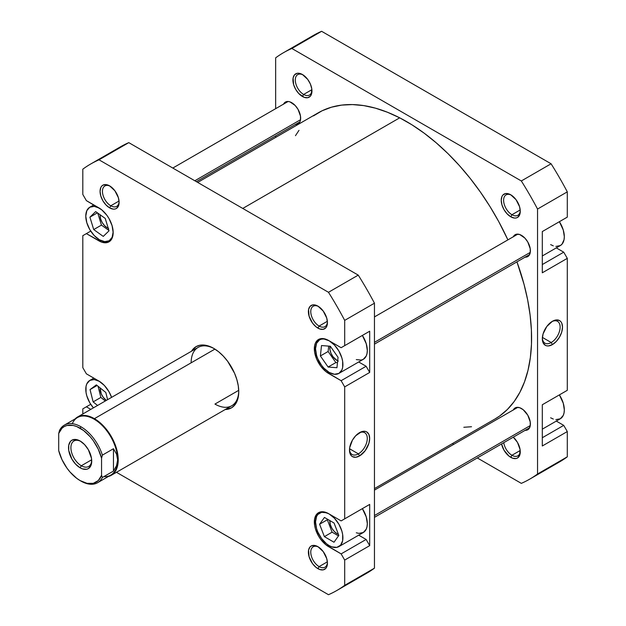 <?xml version="1.0" encoding="UTF-8"?>
<svg xmlns="http://www.w3.org/2000/svg" width="626" height="626" viewBox="0 0 626 626"><rect width="100%" height="100%" fill="white"/><g stroke="black" fill="none" stroke-linecap="round" stroke-linejoin="round"><path stroke-width="0.94" d="M113.157 232.238A19.359 11.174 60 0 1 109.151 240.767A19.359 11.174 60 0 1 99.471 239.805L104.714 241.628L109.151 240.767L112.117 237.348L113.165 231.902M329.221 514.024L329.221 514.024A19.359 11.174 60 0 1 341.866 531.091A19.359 11.174 60 0 1 338.901 546.6A19.359 11.174 60 0 1 329.221 545.645L331.89 546.881L336.827 547.367L340.599 545.191L342.649 540.668L342.649 534.502L341.866 531.091L338.901 524.244L334.456 518.258L329.221 514.024L326.545 512.788L321.615 512.303L317.836 514.478L316.568 516.481L315.527 521.928L316.568 528.579L317.836 532.045L321.615 538.587L326.545 543.798L329.221 545.645A19.359 11.174 60 0 1 316.568 528.579A19.359 11.174 60 0 1 319.542 513.07A19.359 11.174 60 0 1 329.221 514.024L329.221 514.024M338.901 546.6L363.299 532.515A19.359 11.174 -120 0 0 362.368 508.633L366.273 516.998L367.313 523.649L367.047 526.583L366.273 529.095L363.299 532.515L358.862 533.375L356.296 532.789M329.221 340.834L329.221 340.834A19.359 11.174 60 0 1 341.866 357.892A19.359 11.174 60 0 1 338.901 373.409A19.359 11.174 60 0 1 329.221 372.447L334.456 374.27L338.901 373.409L341.866 369.989L342.649 367.478L342.649 361.312L341.866 357.892L338.901 351.053L334.456 345.059L329.221 340.834L323.978 339.01L321.615 339.104L319.542 339.871L316.568 343.291L315.527 348.737L316.568 355.388L317.836 358.855L321.615 365.396L323.978 368.221L329.221 372.447A19.359 11.174 60 0 1 316.568 355.388A19.359 11.174 60 0 1 319.542 339.871A19.359 11.174 60 0 1 329.221 340.834L329.221 340.834M338.901 373.409L363.299 359.316A19.359 11.174 -120 0 0 362.368 335.442L366.273 343.807L367.313 350.458L367.047 353.385L366.273 355.904L363.299 359.316L361.225 360.083L356.296 359.598M318.524 306.505A11.784 6.8 -120 0 0 310.77 311.959A11.784 6.8 -120 0 0 319.103 326.06L317.914 328.118A13.467 7.778 60 0 1 308.391 311.623A13.467 7.778 60 0 1 317.914 306.122L316.052 305.261L312.617 304.925L309.995 306.443L308.571 309.58L309.111 316.247L312.617 323.212L316.052 326.835L319.769 328.979L323.204 329.323L325.825 327.805L326.709 326.412L327.437 322.617L326.709 317.992L323.204 311.036L317.914 306.122A13.467 7.778 60 0 1 327.437 322.617A13.467 7.778 60 0 1 317.914 328.118L319.103 326.06A11.784 6.8 60 0 1 311.404 315.668A11.784 6.8 60 0 1 313.211 306.231A11.784 6.8 60 0 1 318.524 306.505M318.524 547.054A11.784 6.8 -120 0 0 310.77 552.508A11.784 6.8 -120 0 0 319.103 566.6L317.914 568.666A13.467 7.778 60 0 1 308.391 552.171A13.467 7.778 60 0 1 317.914 546.67L314.268 545.403L311.177 546.005L309.995 546.991L308.571 550.129L309.111 556.796L312.617 563.76L316.052 567.383L319.769 569.527L323.204 569.871L325.825 568.353L326.709 566.96L327.437 563.165L326.709 558.541L323.204 551.584L317.914 546.67A13.467 7.778 60 0 1 327.437 563.165A13.467 7.778 60 0 1 317.914 568.666L319.103 566.6A11.784 6.8 60 0 1 311.404 556.217A11.784 6.8 60 0 1 313.211 546.78A11.784 6.8 60 0 1 318.524 547.054M110.207 186.235A11.784 6.8 -120 0 0 102.453 191.689A11.784 6.8 -120 0 0 110.779 205.782L109.589 207.848A13.467 7.778 60 0 1 100.066 191.353A13.467 7.778 60 0 1 109.589 185.852L105.943 184.584L102.86 185.186L101.67 186.172L100.794 187.565L100.066 191.353L100.794 195.977L102.86 200.735L105.943 204.905L109.589 207.848L113.236 209.115L114.879 209.045L116.326 208.513L118.392 206.134L119.112 202.347L118.392 197.722L114.879 190.758L109.589 185.852A13.467 7.778 60 0 1 119.112 202.347A13.467 7.778 60 0 1 109.589 207.848L110.779 205.782A11.784 6.8 60 0 1 103.087 195.398A11.784 6.8 60 0 1 104.886 185.953A11.784 6.8 60 0 1 110.207 186.235M77.577 417.002A33.671 19.437 60 0 1 94.416 418.669L94.119 419.185L94.416 418.669A33.671 19.437 60 0 1 116.413 448.333A33.671 19.437 60 0 1 111.248 475.314A33.671 19.437 60 0 1 108.384 476.488A33.671 19.437 -120 0 0 117.062 450.751A33.671 19.437 -120 0 0 94.416 418.669L214.914 349.097L94.416 418.669A33.671 19.437 -120 0 0 75.136 418.896A33.671 19.437 60 0 1 77.577 417.002L198.106 347.414A33.671 19.437 60 0 1 214.35 348.752A33.671 19.437 -120 0 0 191.133 362.83M191.525 351.209A35.353 20.408 60 0 1 213.748 348.392L208.873 346.131L204.186 345.067L199.866 345.239L196.071 346.64L191.525 351.209M358.385 453.858A12.583 7.262 120 0 0 367.274 438.779A12.583 7.262 120 0 0 358.964 432.996A12.583 7.262 -60 0 1 364.676 432.683A12.583 7.262 -60 0 1 366.601 442.77A12.583 7.262 -60 0 1 358.385 453.858L349.551 448.756L358.385 453.858A12.583 7.262 -60 0 1 352.094 454.476A12.583 7.262 -60 0 1 349.504 449.374A12.583 7.262 120 0 0 358.385 453.858L359.574 455.916L358.385 453.858M359.574 432.621A14.265 8.24 -60 0 1 369.661 438.443A14.265 8.24 -60 0 1 359.574 455.916L365.177 450.72L368.894 443.349L369.661 438.443L368.894 434.428L366.711 431.909L365.177 431.345L361.546 431.705L355.717 435.735L352.438 440.148L349.676 447.707L349.676 452.254L351.186 455.587L352.438 456.628L355.717 457.262L359.574 455.916A14.265 8.24 -60 0 1 349.488 450.094A14.265 8.24 -60 0 1 359.574 432.621L359.574 432.621M327.367 321.287L319.103 326.06L327.367 321.287M327.367 561.835L319.103 566.6L327.367 561.835M119.05 201.009L110.779 205.782L119.05 201.009M238.725 390.334L214.945 404.067L238.725 390.334M338.353 361.069L336.96 360.42A10.102 5.83 60 0 1 330.019 346.217L329.949 349.738L331.021 353.33L332.985 356.742L336.96 360.42A10.102 5.83 60 0 0 337.68 360.795M336.96 533.618A10.102 5.83 60 0 1 329.839 520.574L330.356 524.713L331.905 528.281L334.221 531.411L336.96 533.618A10.102 5.83 60 0 0 338.392 534.275L336.96 533.618M106.326 400.397A10.102 5.83 60 0 1 100.097 387.885L101.271 393.879L103.243 397.291L106.326 400.397M108.603 228.42L107.21 227.778A10.102 5.83 60 0 1 100.09 214.749L100.614 218.873L102.163 222.449L104.479 225.571L107.21 227.778A10.102 5.83 60 0 0 108.251 228.294M358.698 535.167L366.124 539.455L369.692 545.645L369.692 504.407L341.123 520.902L328.627 513.68L323.157 511.786L320.684 511.88L316.748 514.157L314.612 518.868L314.612 525.308L315.426 528.868L318.524 536.012L320.684 539.315L325.841 544.745L341.123 553.893L344.691 560.074L344.691 585.341A246.206 142.149 60 0 1 328.478 594.7L116.475 472.301L328.478 594.7A246.206 142.149 60 0 0 336.851 590.482A246.206 142.149 60 0 0 344.691 585.341L344.691 560.074L369.692 545.645L369.692 504.407L341.123 520.902L369.692 504.407L344.691 518.837L344.691 386.884L344.691 518.837L341.123 520.902L328.627 513.68A20.204 11.667 60 0 0 318.524 512.686A20.204 11.667 60 0 0 315.426 528.868A20.204 11.667 60 0 0 328.627 546.67L329.832 545.982L328.627 546.67L341.123 553.893L366.124 539.455L341.123 553.893L344.691 560.074L369.692 545.645L366.124 539.455L358.698 535.167M358.698 361.977L366.124 366.265L369.692 372.447L369.692 331.209L341.123 347.704L328.627 340.489L323.157 338.588L318.524 339.488L315.426 343.056L314.612 345.677L314.612 352.109L316.748 359.293L320.684 366.116L325.841 371.554L341.123 380.694L344.691 386.884L369.692 372.447L369.692 331.209L341.123 347.704L369.692 331.209L344.691 345.646L344.691 320.379L344.691 345.646L341.123 347.704L328.627 340.489A20.204 11.667 60 0 0 318.524 339.488A20.204 11.667 60 0 0 315.426 355.678A20.204 11.667 60 0 0 328.627 373.479L329.832 372.783L328.627 373.479L341.123 380.694L366.124 366.265L341.123 380.694L344.691 386.884L369.692 372.447L366.124 366.265L358.698 361.977M90.645 164.035L120.411 146.852A246.206 142.149 -120 0 1 128.784 142.634L99.018 159.818L328.478 292.295L358.244 275.119L128.784 142.634L99.018 159.818A246.206 142.149 60 0 0 90.645 164.035A246.206 142.149 60 0 0 82.804 169.176L82.804 194.443L86.38 200.633L98.877 207.848A20.204 11.667 60 0 1 112.077 225.65A20.204 11.667 60 0 1 108.979 241.839A20.204 11.667 60 0 1 98.877 240.838L86.38 233.623L82.804 235.681L82.804 367.642L86.38 373.824L98.877 381.038A20.204 11.667 60 0 1 111.592 397.361L108.979 391.704L104.346 385.452L98.877 381.038L86.38 373.824L82.804 367.642L82.804 235.681L86.38 233.623L101.662 242.129L106.811 242.638L108.979 241.839L112.077 238.271L113.165 232.59L112.077 225.65L108.979 218.505L106.811 215.211L101.662 209.773L86.38 200.633L82.804 194.443L82.804 169.176A246.206 142.149 60 0 1 99.018 159.818L328.478 292.295A246.206 142.149 60 0 1 344.691 320.379L374.458 303.195A246.206 142.149 -120 0 0 358.244 275.119L128.784 142.634A246.206 142.149 -120 0 0 112.719 151.883M82.804 413.982L82.804 408.872L86.38 406.814L90.801 409.365L86.38 406.814L90.723 404.302L82.804 408.872L82.804 413.982M225.196 409.529L231.424 407.878L234.539 405.296L236.847 401.642L238.271 397.048L238.749 391.696L238.271 385.78L236.847 379.544L234.539 373.221L227.637 361.28L223.318 356.116L218.63 351.765L213.748 348.392A35.353 20.408 60 0 1 238.749 391.696A35.353 20.408 60 0 1 225.196 409.529M336.851 590.482L366.617 573.299A246.206 142.149 -120 0 0 374.458 568.158L374.458 303.195L374.458 568.158L344.691 585.341L374.458 568.158A246.206 142.149 -120 0 1 358.244 577.516M238.741 390.992A33.671 19.437 60 0 1 231.776 405.734A33.671 19.437 60 0 1 214.945 404.067A33.671 19.437 -120 0 0 238.741 390.992M119.096 201.627A11.784 6.8 60 0 1 116.671 206.369A11.784 6.8 60 0 1 110.779 205.782A11.784 6.8 -120 0 0 119.096 201.627M327.414 562.445A11.784 6.8 60 0 1 324.996 567.187A11.784 6.8 60 0 1 319.103 566.6A11.784 6.8 -120 0 0 327.414 562.445M327.414 321.897A11.784 6.8 60 0 1 324.996 326.639A11.784 6.8 60 0 1 319.103 326.06A11.784 6.8 -120 0 0 327.414 321.897M328.478 292.295A246.206 142.149 60 0 1 344.691 320.379L374.458 303.195A246.206 142.149 -120 0 0 358.244 275.119L328.478 292.295M98.877 240.838L100.082 240.141L98.877 240.838M86.38 233.623L90.723 231.111L86.38 233.623M320.387 355.951L321.498 345.552L330.325 346.241L338.048 357.329L336.945 367.728L328.11 367.039L320.387 355.951L321.498 345.552L330.325 346.241L338.048 357.329L336.945 367.728L328.11 367.039L335.849 362.571L337.477 362.697L335.849 362.571L328.11 367.039L320.387 355.951L328.126 351.483L320.387 355.951M333.994 542.233L324.378 536.638L319.596 524.236L324.44 517.436L334.065 523.031L338.838 535.433L333.994 542.233L324.378 536.638L332.109 532.17L338.51 535.895L332.109 532.17L324.378 536.638L319.596 524.236L327.335 519.768L332.109 532.17L327.335 519.768L319.596 524.236L324.44 517.436L334.065 523.031L338.838 535.433L333.994 542.233M99.471 381.383L94.236 379.559L89.792 380.428L86.826 383.84L86.044 386.359L86.044 392.525L86.826 395.937L89.792 402.784L93.407 407.862A19.359 11.174 60 0 1 89.792 380.428A19.359 11.174 60 0 1 99.182 381.218M97.562 405.46L93.141 401.9L90.034 389.591L96.365 384.88L105.81 392.486L107.617 399.654L105.81 392.486L96.365 384.88L90.034 389.591L97.124 385.491L90.034 389.591L93.141 401.9L100.872 397.432L105.301 400.992L100.872 397.432L93.141 401.9L97.562 405.46M99.471 208.192L94.236 206.369L89.792 207.229L86.826 210.649L85.785 216.095L86.826 222.746L89.792 229.585L94.236 235.579L99.471 239.805A19.359 11.174 60 0 1 86.826 222.746A19.359 11.174 60 0 1 89.792 207.229A19.359 11.174 60 0 1 99.182 208.028M103.267 236.401L93.712 229.57L89.917 217.167L95.676 211.596L105.231 218.427L109.026 230.822L103.267 236.401L93.712 229.57L101.451 225.102L108.908 230.431L101.451 225.102L93.712 229.57L89.917 217.167L97.421 212.84L89.917 217.167L95.676 211.596L105.231 218.427L109.026 230.822L103.267 236.401M328.697 346.115L328.126 351.483L335.849 362.571L328.126 351.483L328.697 346.115M327.664 519.306L327.335 519.768L327.664 519.306M98.055 386.242L100.872 397.432L98.055 386.242M97.773 213.098L101.451 225.102L97.773 213.098M313.469 115.888L322.093 110.786L331.522 107.187L341.679 105.105L352.461 104.581L363.769 105.606L375.483 108.173L387.494 112.265L399.693 117.829L242.755 208.442L399.693 117.829L411.963 124.824L424.178 133.181L436.22 142.814L447.981 153.628L459.343 165.53L470.196 178.394L480.432 192.104L489.962 206.525L498.687 221.51L507.897 239.875A176.767 102.054 -120 0 0 399.693 117.829A176.767 102.054 -120 0 0 318.211 112.836L197.691 182.424M374.458 488.585L494.978 419.005A176.767 102.054 -120 0 0 516.951 261.864L524.017 284.259L527.655 299.885L530.12 315.183L531.396 330.012L531.474 344.214L530.347 357.673L528.023 370.24L524.533 381.805L519.909 392.252L514.196 401.485L507.443 409.412L499.72 415.954L494.876 419.068M295.472 135.685L298.993 130.357M471.511 426.736L463.819 427.276M542.304 255.971L560.309 245.572A19.359 11.174 -120 0 0 559.378 221.698L563.283 230.063L564.323 236.714L564.057 239.641L562.015 244.163L560.309 245.572L555.872 246.441M542.304 429.17L560.309 418.771A19.359 11.174 -120 0 0 559.378 394.889L563.283 403.254L564.323 409.905L564.057 412.839L563.283 415.351L560.309 418.771L555.872 419.631M503.75 442.676A11.784 6.8 -120 0 0 511.943 455.266L510.753 457.332A13.467 7.778 60 0 1 501.567 443.936L504.024 450.219L508.899 456.041L512.616 458.193L516.043 458.529L517.491 457.997L519.557 455.618L520.096 449.578L517.491 442.441L513.273 437.183A13.467 7.778 60 0 1 520.276 451.831A13.467 7.778 60 0 1 510.753 457.332L511.943 455.266A11.784 6.8 60 0 1 503.75 442.676M511.372 195.163A11.784 6.8 -120 0 0 503.617 200.617A11.784 6.8 -120 0 0 511.943 214.718L510.753 216.784A13.467 7.778 60 0 1 501.23 200.289A13.467 7.778 60 0 1 510.753 194.788L508.899 193.927L505.464 193.583L502.834 195.101L501.958 196.494L501.23 200.289L501.958 204.913L504.024 209.671L507.107 213.842L510.753 216.784L514.4 218.051L516.043 217.981L517.491 217.449L519.557 215.07L520.276 211.283L519.557 206.658L516.043 199.694L510.753 194.788A13.467 7.778 60 0 1 520.276 211.283A13.467 7.778 60 0 1 510.753 216.784L511.943 214.718A11.784 6.8 60 0 1 504.243 204.334A11.784 6.8 60 0 1 506.051 194.889A11.784 6.8 60 0 1 511.372 195.163M303.047 74.893A11.784 6.8 -120 0 0 295.3 80.347A11.784 6.8 -120 0 0 303.626 94.448L302.436 96.506A13.467 7.778 60 0 1 292.913 80.011A13.467 7.778 60 0 1 302.436 74.517L298.79 73.25L297.147 73.312L294.517 74.83L293.093 77.976L293.633 84.643L295.699 89.401L298.79 93.571L304.291 97.366L307.726 97.711L310.355 96.193L311.232 94.8L311.779 88.759L310.355 83.978L307.726 79.424L302.436 74.517A13.467 7.778 60 0 1 311.959 91.013A13.467 7.778 60 0 1 302.436 96.506L303.626 94.448A11.784 6.8 60 0 1 295.926 84.064A11.784 6.8 60 0 1 297.733 74.619A11.784 6.8 60 0 1 303.047 74.893M542.351 338.032A12.583 7.262 120 0 0 551.224 342.516L552.422 344.582A14.265 8.24 -60 0 1 542.327 338.752A14.265 8.24 -60 0 1 552.422 321.279L546.811 326.482L543.094 333.854L542.327 338.752L543.094 342.766L545.285 345.286L546.811 345.849L548.556 345.92L552.422 344.582L556.279 341.467L559.55 337.046L561.741 332.007L562.508 327.108L561.741 323.094L560.81 321.615L559.55 320.575L556.279 319.941L552.422 321.279A14.265 8.24 -60 0 1 562.508 327.108A14.265 8.24 -60 0 1 552.422 344.582L551.224 342.516A12.583 7.262 -60 0 1 544.933 343.142A12.583 7.262 -60 0 1 542.351 338.032M542.39 337.414L551.224 342.516L542.39 337.414M520.214 450.493L511.943 455.266L520.214 450.493M520.214 209.945L511.943 214.718L520.214 209.945M311.889 89.674L303.626 94.448L311.889 89.674M513.312 236.753A12.63 7.293 60 0 1 515.159 234.711A12.63 7.293 60 0 1 521.466 235.337A12.63 7.293 60 0 1 529.713 246.464A12.63 7.293 60 0 1 527.781 256.582A12.63 7.293 60 0 1 525.097 257.161M513.312 409.944A12.63 7.293 60 0 1 515.159 407.909A12.63 7.293 60 0 1 521.466 408.535A12.63 7.293 60 0 1 529.713 419.655A12.63 7.293 60 0 1 527.781 429.772A12.63 7.293 60 0 1 525.097 430.352M283.562 104.104A12.63 7.293 60 0 1 285.409 102.069A12.63 7.293 60 0 1 291.724 102.695A12.63 7.293 60 0 1 299.971 113.822A12.63 7.293 60 0 1 298.031 123.94A12.63 7.293 60 0 1 295.347 124.519M283.492 52.701L313.25 35.518A246.206 142.149 -120 0 1 321.623 31.3L291.865 48.484L321.623 31.3L551.083 163.777L521.325 180.961L291.865 48.484A246.206 142.149 60 0 0 283.492 52.701A246.206 142.149 60 0 0 275.651 57.842L275.651 108.674L275.651 57.842A246.206 142.149 60 0 1 291.865 48.484L521.325 180.961A246.206 142.149 60 0 1 537.538 209.045L567.297 191.861L567.297 217.128L542.304 231.557L542.304 272.795L567.297 258.358L563.729 252.176L556.303 247.888L563.729 252.176L542.304 264.548L563.729 252.176L567.297 258.358L567.297 390.319L567.297 258.358L542.304 272.795L542.304 231.557L567.297 217.128L567.297 191.861A246.206 142.149 -120 0 0 551.083 163.777L321.623 31.3A246.206 142.149 -120 0 0 305.566 40.549M542.304 404.748L542.304 445.986L567.297 431.557L563.729 425.367L556.303 421.087L563.729 425.367L542.304 437.738L563.729 425.367L567.297 431.557L567.297 456.823L567.297 431.557L542.304 445.986L542.304 404.748L567.297 390.319L542.304 404.748M551.083 466.182A246.206 142.149 -120 0 0 567.297 456.823L537.538 473.999A246.206 142.149 60 0 1 521.325 483.366L477.302 457.95L521.325 483.366A246.206 142.149 60 0 0 529.698 479.148A246.206 142.149 60 0 0 537.538 473.999L537.538 209.045L537.538 473.999L567.297 456.823A246.206 142.149 -120 0 1 559.456 461.965L529.698 479.148M453.733 444.343L452.418 443.576L453.733 444.343M275.651 137.415L275.651 135.889L275.651 137.415M295.136 124.504L298.039 123.94L299.971 121.71L300.48 120.067L300.48 116.045L298.039 109.362L295.136 105.45L289.979 101.889L288.304 101.506L285.409 102.069L283.476 104.299M524.885 257.145L527.781 256.582L528.892 255.658L530.222 252.716L530.222 248.694L527.781 242.004L524.885 238.091L519.729 234.531L516.505 234.21L515.159 234.711L513.218 236.941M524.885 430.336L526.427 430.273L528.892 428.857L530.222 425.907L530.222 421.885L527.781 415.195L523.211 409.733L519.729 407.722L516.505 407.409L514.048 408.825L513.218 410.132M311.936 90.285A11.784 6.8 60 0 1 309.518 95.027A11.784 6.8 60 0 1 303.626 94.448A11.784 6.8 -120 0 0 311.936 90.285M520.261 210.563A11.784 6.8 60 0 1 517.835 215.305A11.784 6.8 60 0 1 511.943 214.718A11.784 6.8 -120 0 0 520.261 210.563M520.261 451.111A11.784 6.8 60 0 1 517.835 455.853A11.784 6.8 60 0 1 511.943 455.266A11.784 6.8 -120 0 0 520.261 451.111M521.325 180.961A246.206 142.149 60 0 1 537.538 209.045L567.297 191.861A246.206 142.149 -120 0 0 551.083 163.777L521.325 180.961M551.803 321.654A12.583 7.262 -60 0 1 557.523 321.349A12.583 7.262 -60 0 1 559.448 331.428A12.583 7.262 -60 0 1 551.224 342.516A12.583 7.262 120 0 0 560.121 327.445A12.583 7.262 120 0 0 551.803 321.654M563.729 219.186L542.304 231.557L563.729 219.186M553.306 419.044L550.63 417.808M553.306 245.854L550.63 244.617M72.272 423.685A33.248 19.195 60 0 1 94.119 419.185A33.248 19.195 60 0 1 117.625 459.907L116.569 454.186L113.462 448.732L102.39 455.125L101.553 458.201A32.067 18.514 60 0 0 80.128 428.223L80.965 426.775A33.248 19.195 60 0 1 102.39 455.125A33.248 19.195 -120 0 0 80.965 426.775A33.248 19.195 60 0 0 64.337 425.132A33.248 19.195 60 0 0 59.533 430.383L58.703 433.458A32.067 18.514 60 0 1 80.128 428.223L80.965 426.775A33.248 19.195 -120 0 0 59.533 430.383L58.703 433.458L61.982 428.231L64.29 426.525L66.974 425.484L73.226 425.477L76.638 426.517L83.618 430.547L90.277 436.846L93.282 440.665L98.282 449.186L101.553 458.201L101.553 475.353L98.282 480.58L93.282 483.335L87.03 483.335L80.128 480.588L76.638 478.264L69.979 471.965L66.974 468.146L61.982 459.625L58.703 450.61L58.703 433.458L58.703 450.61A32.067 18.514 60 0 0 80.128 480.588A32.067 18.514 60 0 0 101.553 475.353L101.553 458.201L102.39 455.125L113.462 448.732L113.462 471.073L102.39 477.466L101.553 475.353L102.39 477.466A33.248 19.195 60 0 1 97.586 482.716A33.248 19.195 60 0 1 80.965 481.073A33.248 19.195 -120 0 0 102.39 477.466L113.462 471.073L113.462 448.732L116.569 454.186L117.625 459.907A33.248 19.195 60 0 1 103.791 476.66M80.738 441.377A14.727 8.506 -120 0 0 70.91 448.044A14.727 8.506 -120 0 0 81.317 465.744L80.128 467.81A16.417 9.476 60 0 1 68.524 447.707A16.417 9.476 60 0 1 80.128 441.001L75.683 439.46L71.92 440.188L70.48 441.385L68.743 445.219L68.743 450.446L71.92 459.148L75.683 464.226L80.128 467.81L82.389 468.858L86.576 469.273L88.336 468.624L90.848 465.728L91.513 463.592L91.513 458.365L88.336 449.664L84.573 444.585L80.128 441.001A16.417 9.476 60 0 1 91.732 461.104A16.417 9.476 60 0 1 80.128 467.81L81.317 465.744A14.727 8.506 60 0 1 71.693 452.762A14.727 8.506 60 0 1 73.954 440.962A14.727 8.506 60 0 1 80.738 441.377M91.678 459.766L81.317 465.744L91.678 459.766M97.586 482.716L110.739 475.126A33.248 19.195 -120 0 0 117.625 459.907L116.569 465.619L113.462 471.073L116.569 465.619L117.625 459.907A33.248 19.195 -120 0 0 94.119 419.185A33.248 19.195 -120 0 0 77.491 417.534L64.337 425.132M91.717 460.392A14.727 8.506 60 0 1 88.681 466.472A14.727 8.506 60 0 1 81.317 465.744A14.727 8.506 -120 0 0 91.717 460.392M80.965 481.073L80.128 480.588M374.458 342.336L530.285 252.372L374.458 342.336M374.458 515.534L530.285 425.563L374.458 515.534M194.819 180.765L300.535 119.722L194.819 180.765M111.444 239.445L109.151 240.767M235.979 403.308L111.248 475.314M321.827 338.549L319.542 339.871M321.827 511.747L319.542 513.07M93.806 378.112L89.792 380.428M93.806 204.913L89.792 207.229M517.843 234.132L374.458 316.92M529.627 254.547L374.458 344.128M517.843 407.33L374.458 490.111M529.627 427.738L374.458 517.326M288.093 101.49L172.799 168.05M299.877 121.898L196.368 181.657"/></g></svg>
